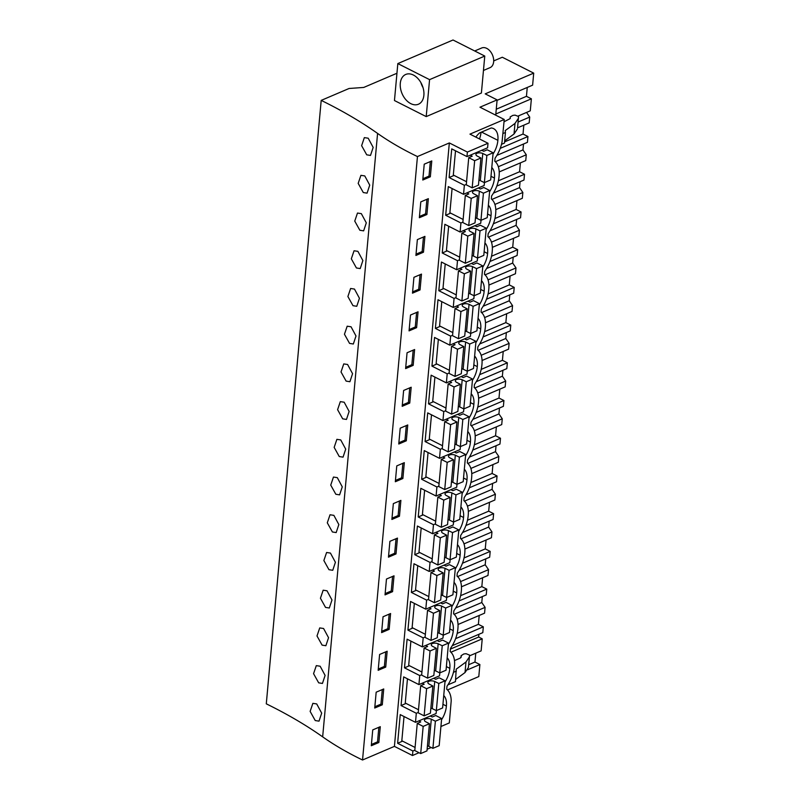 <?xml version="1.0" encoding="UTF-8"?>
<svg xmlns="http://www.w3.org/2000/svg" width="800" height="800" viewBox="0 0 800 800"><rect width="100%" height="100%" fill="white"/><g stroke="black" fill="none" stroke-linecap="round" stroke-linejoin="round"><path stroke-width="1.2" d="M497.06 100.35L532.62 85.16L533.71 73.13L485.2 93.86L497.11 99.88L479.97 107.2L504.24 119.48L469.96 134.13L488.01 143.26L467.39 152.07L449.33 142.94L417.45 156.56A275.98 127.63 -174.8 0 1 377.58 133.41A410.04 189.62 -174.8 0 0 321.2 100.39L349.09 88.48L363.75 87.44L396.94 73.26M533.71 73.13L502.31 57.24L493.7 60.92M426.21 116.6L481.4 93.02L484.77 56.06L453.02 40L397.83 63.58L394.46 100.54L426.21 116.6L429.57 79.64L397.83 63.58M478.89 634.3L478.64 637.04L482.23 638.85L481.13 650.88L469.52 655.85M475.77 653.18L474.96 662.04L468.71 664.72M447.5 689.94L478.8 676.57L479.89 664.54L474.96 662.04M527.25 87.45L526.45 96.32L496.26 109.22M518.34 115.94L530.28 110.84L531.38 98.81L526.45 96.32M526.56 112.43L529.72 117.07L529.19 122.87L517.55 127.85M523.82 125.17L523.02 134.03L504.57 141.91M496.87 155.39L527.42 142.34L527.94 136.53L523.02 134.03M495.34 161.72L522.97 149.92L523.51 144.01M522.97 149.92L526.28 154.78L525.75 160.59L499.22 171.92M520.39 162.88L519.58 171.75L498.36 180.81M493.43 193.1L523.98 180.05L524.51 174.24L519.58 171.75M491.9 199.44L519.54 187.63L520.07 181.72M519.54 187.63L522.85 192.5L522.32 198.3L495.79 209.64M516.96 200.6L516.15 209.46L494.93 218.53M490 230.82L520.55 217.77L521.08 211.96L516.15 209.46M488.47 237.15L516.1 225.35L516.64 219.44M516.1 225.35L519.42 230.21L518.89 236.02L492.36 247.35M513.53 238.31L512.72 247.18L491.5 256.24M486.57 268.53L517.12 255.48L517.65 249.67L512.72 247.18M485.04 274.87L512.67 263.06L513.21 257.15M512.67 263.06L515.99 267.93L515.46 273.73L488.93 285.07M510.09 276.03L509.29 284.89L488.06 293.96M483.14 306.25L513.69 293.2L514.21 287.39L509.29 284.89M481.61 312.58L509.24 300.78L509.78 294.87M509.24 300.78L512.55 305.64L512.03 311.45L485.49 322.78M506.66 313.74L505.85 322.61L484.63 331.67M479.71 343.96L510.25 330.91L510.78 325.1L505.85 322.61M478.18 350.3L505.81 338.49L506.35 332.58M505.81 338.49L509.12 343.36L508.59 349.16L482.06 360.5M503.23 351.46L502.42 360.32L481.2 369.39M476.27 381.68L506.82 368.63L507.35 362.82L502.42 360.32M474.74 388.01L502.37 376.21L502.91 370.3M502.37 376.21L505.69 381.07L505.16 386.88L478.63 398.21M499.8 389.17L498.99 398.04L477.77 407.1M472.84 419.39L503.39 406.34L503.92 400.53L498.99 398.04M471.31 425.73L498.94 413.92L499.48 408.01M498.94 413.92L502.26 418.79L501.73 424.59L475.2 435.93M496.36 426.89L495.56 435.75L474.34 444.82M469.41 457.11L499.96 444.05L500.49 438.25L495.56 435.75M467.88 463.44L495.51 451.64L496.05 445.72M495.51 451.64L498.82 456.5L498.3 462.31L471.76 473.64M492.93 464.6L492.12 473.47L470.9 482.53M465.98 494.82L496.52 481.77L497.05 475.96L492.12 473.47M464.45 501.16L492.08 489.35L492.62 483.44M492.08 489.35L495.39 494.22L494.86 500.02L468.33 511.36M489.5 502.32L488.69 511.18L467.47 520.25M462.54 532.54L493.09 519.48L493.62 513.68L488.69 511.18M461.01 538.87L488.65 527.07L489.18 521.15M488.65 527.07L491.96 531.93L491.43 537.74L464.9 549.07M486.07 540.03L485.26 548.9L464.04 557.96M459.11 570.25L489.66 557.2L490.19 551.39L485.26 548.9M457.58 576.59L485.21 564.78L485.75 558.87M485.21 564.78L488.53 569.65L488 575.45L461.47 586.79M482.63 577.75L481.83 586.61L460.61 595.68M455.68 607.97L486.23 594.91L486.76 589.11L481.83 586.61M454.15 614.3L481.78 602.5L482.32 596.58M481.78 602.5L485.09 607.36L484.57 613.17L458.04 624.5M479.2 615.46L478.39 624.33L457.17 633.39M452.25 645.68L482.8 632.63L483.32 626.82L478.39 624.33M531.38 98.81L495.82 114M497.11 99.88L495.72 115.17M504.24 119.48L502.09 141.64A25.63 14.79 116.8 0 1 495.05 158.21L494.77 161.23A25.63 14.79 116.8 0 1 499.13 175.68L499.06 176.43A25.63 14.79 116.8 0 1 491.61 195.93L491.34 198.94A25.63 14.79 116.8 0 1 495.7 213.39L495.63 214.15A25.63 14.79 116.8 0 1 488.18 233.64L487.91 236.66A25.63 14.79 116.8 0 1 492.26 251.11L492.19 251.86A25.63 14.79 116.8 0 1 484.75 271.36L484.47 274.37A25.63 14.79 116.8 0 1 488.83 288.82L488.76 289.58A25.63 14.79 116.8 0 1 481.32 309.07L481.04 312.09A25.63 14.79 116.8 0 1 485.4 326.54L485.33 327.29A25.63 14.79 116.8 0 1 477.88 346.79L477.61 349.8A25.63 14.79 116.8 0 1 481.97 364.25L481.9 365.01A25.63 14.79 116.8 0 1 474.45 384.5L474.18 387.52A25.63 14.79 116.8 0 1 478.53 401.97L478.46 402.72A25.63 14.79 116.8 0 1 471.02 422.22L470.74 425.23A25.63 14.79 116.8 0 1 475.1 439.68L475.03 440.44A25.63 14.79 116.8 0 1 467.59 459.93L467.31 462.95A25.63 14.79 116.8 0 1 471.67 477.4L471.6 478.15A25.63 14.79 116.8 0 1 464.15 497.65L463.88 500.66A25.63 14.79 116.8 0 1 468.24 515.11L468.17 515.87A25.63 14.79 116.8 0 1 460.72 535.36L460.45 538.38A25.63 14.79 116.8 0 1 464.8 552.83L464.74 553.58A25.63 14.79 116.8 0 1 457.29 573.08L457.01 576.09A25.63 14.79 116.8 0 1 461.37 590.54L461.3 591.3A25.63 14.79 116.8 0 1 453.86 610.79L453.58 613.81A25.63 14.79 116.8 0 1 457.94 628.26L457.87 629.01A25.63 14.79 116.8 0 1 450.42 648.51L450.15 651.52A25.63 14.79 116.8 0 1 454.51 665.97L454.44 666.73A25.63 14.79 116.8 0 1 446.99 686.22L446.72 689.24A25.63 14.79 116.8 0 1 451.2 700.89L449.32 722.92L440.92 726.51M493.02 154.06A18.79 10.85 116.8 0 0 497.87 140.33A18.79 10.85 116.8 0 0 493.61 128.64A18.79 10.85 116.8 0 0 491.18 127.97L479.57 132.92A18.79 10.85 116.8 0 0 475.82 137.09M465.56 455.78A18.79 10.85 116.8 0 0 470.42 442.05A18.79 10.85 116.8 0 0 467.77 431.52M486.15 229.49A18.79 10.85 116.8 0 0 491.01 215.76A18.79 10.85 116.8 0 0 488.36 205.23M482.72 267.21A18.79 10.85 116.8 0 0 487.58 253.47A18.79 10.85 116.8 0 0 484.93 242.95M479.29 304.92A18.79 10.85 116.8 0 0 484.14 291.19A18.79 10.85 116.8 0 0 481.49 280.66M468.99 418.07A18.79 10.85 116.8 0 0 473.85 404.33A18.79 10.85 116.8 0 0 471.2 393.81M472.42 380.35A18.79 10.85 116.8 0 0 477.28 366.62A18.79 10.85 116.8 0 0 474.63 356.09M475.85 342.64A18.79 10.85 116.8 0 0 480.71 328.9A18.79 10.85 116.8 0 0 478.06 318.38M455.26 568.92A18.79 10.85 116.8 0 0 460.12 555.19A18.79 10.85 116.8 0 0 457.47 544.67M458.69 531.21A18.79 10.85 116.8 0 0 463.55 517.48A18.79 10.85 116.8 0 0 460.9 506.95M462.13 493.5A18.79 10.85 116.8 0 0 466.98 479.76A18.79 10.85 116.8 0 0 464.33 469.24M444.96 682.07A18.79 10.85 116.8 0 0 449.82 668.34A18.79 10.85 116.8 0 0 447.17 657.81M451.83 606.64A18.79 10.85 116.8 0 0 456.69 592.91A18.79 10.85 116.8 0 0 454.04 582.38M489.58 191.78A18.79 10.85 116.8 0 0 494.44 178.04A18.79 10.85 116.8 0 0 491.79 167.52M448.4 644.35A18.79 10.85 116.8 0 0 453.25 630.62A18.79 10.85 116.8 0 0 450.6 620.1M441.53 719.78A18.79 10.85 116.8 0 0 446.39 706.05A18.79 10.85 116.8 0 0 443.74 695.53M436.38 710.61L436.12 713.51L415.49 722.32L400.24 714.61L397.63 743.27L412.88 750.99L412.47 755.51L394.42 746.38L362.54 760A275.98 127.63 -174.8 0 1 322.66 736.85A410.04 189.62 -174.8 0 0 266.29 703.83L321.2 100.39M488.01 143.26L487.6 147.79L466.97 156.6L451.72 148.88L449.12 177.55L464.36 185.26L463.54 194.31L448.29 186.6L445.68 215.26L460.93 222.98L460.11 232.03L444.86 224.31L442.25 252.98L457.5 260.69L456.68 269.74L441.43 262.03L438.82 290.69L454.07 298.41L453.66 302.93L453.24 307.46L437.99 299.74L435.39 328.41L450.64 336.12L449.81 345.17L434.56 337.46L431.95 366.12L447.2 373.84L446.38 382.89L431.13 375.17L428.52 403.84L443.77 411.55L442.95 420.6L427.7 412.89L425.09 441.55L440.34 449.27L439.93 453.79L439.51 458.32L424.26 450.6L421.66 479.27L436.91 486.98L436.08 496.03L420.83 488.32L418.22 516.98L433.47 524.7L432.65 533.75L417.4 526.03L414.79 554.7L430.04 562.41L429.22 571.46L413.97 563.75L411.36 592.41L426.61 600.13L425.79 609.18L410.54 601.46L407.93 630.13L423.18 637.84L422.77 642.37L422.35 646.89L407.1 639.18L404.49 667.84L419.74 675.56L418.92 684.61L403.67 676.89L401.06 705.56L416.31 713.27L415.49 722.32M484.43 182.6L484.17 185.5L463.54 194.31M481 220.31L480.74 223.22L460.11 232.03M474.89 225.71L476.87 226.71L480.35 225.22L486.27 228.21L483.8 255.37L477.53 258.05L477.3 260.93L456.68 269.74M474.13 295.74L473.87 298.65L453.24 307.46M470.7 333.46L470.44 336.36L449.81 345.17M467.27 371.17L467.01 374.08L446.38 382.89M463.84 408.89L463.57 411.79L442.95 420.6M460.41 446.6L460.14 449.51L439.51 458.32M456.97 484.32L456.71 487.22L436.08 496.03M453.54 522.03L453.28 524.94L432.65 533.75M450.11 559.75L449.84 562.65L429.22 571.46M446.68 597.46L446.41 600.37L425.79 609.18M443.24 635.18L442.98 638.08L422.35 646.89M439.81 672.89L439.55 675.8L418.92 684.61M467.39 152.07L466.97 156.6M449.33 142.94L394.42 746.38M417.45 156.56L362.54 760M430.34 176.79L431.78 160.95L424.23 164.18L422.78 180.02L430.34 176.79L429.01 176.12L430.34 161.57M396.01 553.94L388.46 557.17L389.9 541.33L397.46 538.1L396.01 553.94L394.69 553.27L396.02 538.72M399.45 516.23L391.89 519.45L393.34 503.61L400.89 500.39L399.45 516.23L398.12 515.56L399.45 501M389.15 629.37L381.6 632.6L383.04 616.76L390.59 613.53L389.15 629.37L387.83 628.7L389.15 614.15M392.58 591.66L385.03 594.88L386.47 579.04L394.02 575.82L392.58 591.66L391.26 590.99L392.58 576.43M420.04 289.94L421.48 274.1L413.93 277.32L412.49 293.16L420.04 289.94L418.72 289.27L420.04 274.71M416.61 327.65L418.05 311.81L410.5 315.04L409.06 330.88L416.61 327.65L415.28 326.98L416.61 312.43M426.91 214.51L428.35 198.67L420.79 201.89L419.35 217.73L426.91 214.51L425.58 213.84L426.91 199.28M423.47 252.22L424.92 236.38L417.36 239.61L415.92 255.45L423.47 252.22L422.15 251.55L423.47 237M406.31 440.8L407.75 424.96L400.2 428.18L398.76 444.02L406.31 440.8L404.99 440.13L406.31 425.57M402.88 478.51L404.32 462.67L396.77 465.9L395.33 481.74L402.88 478.51L401.56 477.84L402.88 463.29M413.18 365.37L414.62 349.53L407.06 352.75L405.62 368.59L413.18 365.37L411.85 364.7L413.18 350.14M409.74 403.08L411.19 387.24L403.63 390.47L402.19 406.31L409.74 403.08L408.42 402.41L409.74 387.86M382.29 704.8L374.73 708.03L376.17 692.19L383.73 688.96L382.29 704.8L380.96 704.13L382.29 689.58M385.72 667.09L378.16 670.31L379.61 654.47L387.16 651.25L385.72 667.09L384.39 666.42L385.72 651.86M378.85 742.52L380.29 726.68L372.74 729.9L371.3 745.74L378.85 742.52L377.53 741.85L378.85 727.29M366.72 154.82L370.5 155.43L373.17 147.41L368.2 138.21L364.35 137.62L361.62 145.67L366.72 154.82M328.96 569.69L323.86 560.53L326.6 552.49L330.44 553.07L335.41 562.28L332.75 570.29L328.96 569.69M325.53 607.4L320.43 598.24L323.17 590.2L327.01 590.79L331.98 599.99L329.32 608.01L325.53 607.4M349.56 343.4L344.45 334.24L347.19 326.2L351.04 326.78L356 335.99L353.34 344.01L349.56 343.4M356.42 267.97L360.21 268.58L362.87 260.56L357.9 251.35L354.06 250.77L351.32 258.81L356.42 267.97M352.99 305.68L356.77 306.29L359.44 298.27L354.47 289.07L350.62 288.48L347.89 296.53L352.99 305.68M363.29 192.54L358.18 183.38L360.92 175.34L364.77 175.92L369.73 185.13L367.07 193.15L363.29 192.54M359.85 230.25L363.64 230.86L366.3 222.84L361.33 213.64L357.49 213.05L354.75 221.1L359.85 230.25M339.26 456.54L343.05 457.15L345.71 449.13L340.74 439.93L336.89 439.34L334.16 447.38L339.26 456.54M342.69 418.83L346.48 419.44L349.14 411.42L344.17 402.21L340.33 401.63L337.59 409.67L342.69 418.83M346.12 381.11L349.91 381.72L352.57 373.7L347.6 364.5L343.76 363.91L341.02 371.96L346.12 381.11M335.83 494.26L339.61 494.86L342.27 486.85L337.31 477.64L333.46 477.06L330.73 485.1L335.83 494.26M318.67 682.83L322.45 683.44L325.11 675.42L320.15 666.22L316.3 665.63L313.56 673.67L318.67 682.83M322.1 645.12L325.88 645.72L328.55 637.71L323.58 628.5L319.73 627.92L317 635.96L322.1 645.12M332.4 531.97L336.18 532.58L338.84 524.56L333.87 515.36L330.03 514.77L327.29 522.81L332.4 531.97M315.23 720.55L310.13 711.39L312.87 703.35L316.71 703.93L321.68 713.14L319.02 721.15L315.23 720.55M421.81 101.42A16.18 10.89 -113.1 0 0 420.66 82.22A16.18 10.89 -113.1 0 0 405.73 74.45A16.18 10.89 -113.1 0 0 402.36 77.25A16.18 10.89 -113.1 0 0 403.51 96.46A16.18 10.89 -113.1 0 0 418.44 104.22A16.18 10.89 -113.1 0 0 421.81 101.42M429.57 79.64L484.77 56.06M501.5 144.32L504.47 143.06L505.43 132.49L502.96 133.55M505.43 132.49L505.23 130.6L515 123.43L518.39 118.35L518.6 116.53L515.09 115.13L512.83 115.39L510.17 116.96L510.25 118.42M510.23 118.56L504.03 121.78M497.87 140.33L481.56 132.07M481.03 132.3A18.79 10.85 -63.2 0 1 479.49 138.95M454.09 175.42L449.12 177.55M466.31 184.43L464.36 185.26M422.9 178.73L429.01 176.12M517.63 127.1L518.39 118.35M504.67 140.86L514.03 133.99L517.43 128.91M431.2 747.51L427.12 749.25M419.03 752.71L412.47 755.51M479.89 664.54L467.63 669.77M450.93 652.22L482.23 638.85M414.82 750.16L412.88 750.99M454.47 660.58L460.1 658.18L461.24 656.84L461.15 655.68L463.82 653.96L466.08 653.7L469.58 655.11L468.41 667.48L465.02 672.56L455.65 679.43M468.62 665.66L469.58 655.1L469.38 656.92L465.98 662L456.21 669.17L455.45 681.62L447.92 684.84M446.39 706.05L442.94 704.31M418.26 712.44L416.31 713.27M402.6 741.15L397.63 743.27M371.42 744.46L377.53 741.85M460.98 657.57L461.16 655.53L460.97 657.59M456.41 671.06L453.45 672.33M478.64 637.04L450.37 649.11M494.44 178.04L490.99 176.3M527.94 136.53L500.22 148.37M518.1 122.03L529.72 117.07M450.65 213.14L445.68 215.26M462.88 222.15L460.93 222.98M419.47 216.45L425.58 213.84M491.01 215.76L487.56 214.01M524.51 174.24L496.79 186.09M498.34 166.72L526.28 154.78M447.22 250.85L442.25 252.98M459.44 259.86L457.5 260.69M416.04 254.16L422.15 251.55M487.58 253.47L484.13 251.73M521.08 211.96L493.35 223.8M494.9 204.44L522.85 192.5M443.79 288.57L438.82 290.69M456.01 297.58L454.07 298.41M412.6 291.88L418.72 289.27M484.14 291.19L480.7 289.44M517.65 249.67L489.92 261.52M491.47 242.15L519.42 230.21M440.36 326.28L435.39 328.41M452.58 335.29L450.64 336.12M409.17 329.59L415.28 326.98M480.71 328.9L477.26 327.16M514.21 287.39L486.49 299.23M488.04 279.87L515.99 267.93M436.92 364L431.95 366.12M449.15 373.01L447.2 373.84M405.74 367.31L411.85 364.7M477.28 366.62L473.83 364.87M510.78 325.1L483.06 336.95M484.61 317.58L512.55 305.64M433.49 401.71L428.52 403.84M445.71 410.72L443.77 411.55M402.31 405.02L408.42 402.41M473.85 404.33L470.4 402.59M507.35 362.82L479.63 374.66M481.17 355.3L509.12 343.36M430.06 439.43L425.09 441.55M442.28 448.44L440.34 449.27M398.88 442.74L404.99 440.13M470.42 442.05L466.97 440.3M503.92 400.53L476.19 412.38M477.74 393.01L505.69 381.07M426.63 477.14L421.66 479.27M438.85 486.15L436.91 486.98M395.44 480.45L401.56 477.84M466.98 479.76L463.53 478.02M500.49 438.25L472.76 450.09M474.31 430.73L502.26 418.79M423.19 514.86L418.22 516.98M435.42 523.87L433.47 524.7M392.01 518.17L398.12 515.56M463.55 517.48L460.1 515.73M497.05 475.96L469.33 487.81M470.88 468.44L498.82 456.5M419.76 552.57L414.79 554.7M431.99 561.58L430.04 562.41M388.58 555.88L394.69 553.27M460.12 555.19L456.67 553.45M493.62 513.68L465.9 525.52M467.44 506.16L495.39 494.22M416.33 590.29L411.36 592.41M428.55 599.3L426.61 600.13M385.15 593.6L391.26 590.99M456.69 592.91L453.24 591.16M490.19 551.39L462.46 563.24M464.01 543.87L491.96 531.93M412.9 628L407.93 630.13M425.12 637.01L423.18 637.84M381.71 631.31L387.83 628.7M453.25 630.62L449.8 628.88M486.76 589.11L459.03 600.95M460.58 581.59L488.53 569.65M409.47 665.72L404.49 667.84M421.69 674.73L419.74 675.56M378.28 669.03L384.39 666.42M449.82 668.34L446.37 666.59M483.32 626.82L455.6 638.67M457.15 619.3L485.09 607.36M406.03 703.43L401.06 705.56M374.85 706.74L380.96 704.13M470.25 155.2L472.23 156.2L468.74 157.69L474.66 160.68L480.93 158L476.99 155.94A4.27 1.98 -174.8 0 1 475.91 154.45A4.27 1.98 -174.8 0 1 478.37 152.91A4.27 1.98 -174.8 0 1 482.78 153.47L486.86 155.46L484.39 182.62L490.66 179.94L493.13 152.78L486.86 155.46M481.76 150.28L483.73 151.28L487.22 149.79L493.13 152.78M478.91 180.18A4.27 1.98 -174.8 0 1 480.31 180.62L484.39 182.62M480.93 158L478.46 185.15L472.18 187.83L466.27 184.84L468.74 157.69M466.55 181.73L453.31 175.03L455.51 150.8M482.78 153.47L480.31 180.62M474.66 160.68L472.18 187.83M466.82 192.91L468.8 193.91L465.31 195.4L471.22 198.39L477.49 195.71L473.56 193.66A4.27 1.98 -174.8 0 1 472.47 192.17A4.27 1.98 -174.8 0 1 474.94 190.63A4.27 1.98 -174.8 0 1 479.35 191.18L483.43 193.18L480.96 220.33L487.23 217.65L489.7 190.5L483.43 193.18M478.33 188L480.3 189L483.79 187.51L489.7 190.5M475.48 217.9A4.27 1.98 -174.8 0 1 476.88 218.34L480.96 220.33M477.49 195.71L475.02 222.87L468.75 225.55L462.84 222.56L465.31 195.4M463.12 219.45L449.88 212.75L452.08 188.52M479.35 191.18L476.88 218.34M471.22 198.39L468.75 225.55M463.39 230.63L465.36 231.63L461.88 233.12L467.79 236.11L474.06 233.43L470.13 231.37A4.27 1.98 -174.8 0 1 469.04 229.88A4.27 1.98 -174.8 0 1 471.51 228.34A4.27 1.98 -174.8 0 1 475.92 228.9L480 230.89L477.53 258.05L473.45 256.05A4.27 1.98 -174.8 0 0 472.04 255.61M486.27 228.21L480 230.89M474.06 233.43L471.59 260.58L465.32 263.26L459.41 260.27L461.88 233.12M459.69 257.16L446.44 250.46L448.65 226.23M475.92 228.9L473.45 256.05M467.79 236.11L465.32 263.26M459.96 268.34L461.93 269.34L458.45 270.83L464.36 273.82L470.63 271.14L466.7 269.09A4.27 1.98 -174.8 0 1 465.61 267.6A4.27 1.98 -174.8 0 1 468.08 266.06A4.27 1.98 -174.8 0 1 472.49 266.61L476.56 268.61L474.09 295.76L480.36 293.08L482.84 265.93L476.56 268.61M471.46 263.43L473.44 264.43L476.92 262.94L482.84 265.93M468.61 293.33A4.27 1.98 -174.8 0 1 470.01 293.77L474.09 295.76M470.63 271.14L468.16 298.3L461.89 300.98L455.97 297.99L458.45 270.83M456.26 294.88L443.01 288.17L445.22 263.95M472.49 266.61L470.01 293.77M464.36 273.82L461.89 300.98M456.52 306.06L458.5 307.06L455.01 308.55L460.93 311.54L467.2 308.86L463.26 306.8A4.27 1.98 -174.8 0 1 462.18 305.31A4.27 1.98 -174.8 0 1 464.65 303.77A4.27 1.98 -174.8 0 1 469.05 304.33L473.13 306.32L470.66 333.48L476.93 330.8L479.4 303.64L473.13 306.32M468.03 301.14L470 302.14L473.49 300.65L479.4 303.64M465.18 331.04A4.27 1.98 -174.8 0 1 466.58 331.48L470.66 333.48M467.2 308.86L464.73 336.01L458.46 338.69L452.54 335.7L455.01 308.55M452.82 332.59L439.58 325.89L441.78 301.66M469.05 304.33L466.58 331.48M460.93 311.54L458.46 338.69M453.09 343.77L455.07 344.77L451.58 346.26L457.49 349.25L463.77 346.57L459.83 344.52A4.27 1.98 -174.8 0 1 458.74 343.03A4.27 1.98 -174.8 0 1 461.21 341.49A4.27 1.98 -174.8 0 1 465.62 342.04L469.7 344.04L467.23 371.19L473.5 368.51L475.97 341.36L469.7 344.04M464.6 338.86L466.57 339.86L470.06 338.37L475.97 341.36M461.75 368.76A4.27 1.98 -174.8 0 1 463.15 369.2L467.23 371.19M463.77 346.57L461.29 373.73L455.02 376.41L449.11 373.42L451.58 346.26M449.39 370.31L436.15 363.6L438.35 339.38M465.62 342.04L463.15 369.2M457.49 349.25L455.02 376.41M449.66 381.49L451.63 382.49L448.15 383.98L454.06 386.97L460.33 384.29L456.4 382.23A4.27 1.98 -174.8 0 1 455.31 380.74A4.27 1.98 -174.8 0 1 457.78 379.2A4.27 1.98 -174.8 0 1 462.19 379.76L466.27 381.75L463.8 408.91L470.07 406.23L472.54 379.07L466.27 381.75M461.16 376.57L463.14 377.57L466.63 376.08L472.54 379.07M458.31 406.47A4.27 1.98 -174.8 0 1 459.72 406.91L463.8 408.91M460.33 384.29L457.86 411.44L451.59 414.12L445.68 411.13L448.15 383.98M445.96 408.02L432.72 401.32L434.92 377.09M462.19 379.76L459.72 406.91M454.06 386.97L451.59 414.12M446.23 419.2L448.2 420.2L444.72 421.69L450.63 424.68L456.9 422L452.97 419.95A4.27 1.98 -174.8 0 1 451.88 418.46A4.27 1.98 -174.8 0 1 454.35 416.92A4.27 1.98 -174.8 0 1 458.76 417.47L462.83 419.47L460.36 446.62L466.63 443.94L469.11 416.79L462.83 419.47M457.73 414.29L459.71 415.29L463.19 413.8L469.11 416.79M454.88 444.19A4.27 1.98 -174.8 0 1 456.28 444.63L460.36 446.62M456.9 422L454.43 449.16L448.16 451.84L442.24 448.85L444.72 421.69M442.53 445.74L429.28 439.03L431.49 414.81M458.76 417.47L456.28 444.63M450.63 424.68L448.16 451.84M442.79 456.92L444.77 457.92L441.28 459.41L447.2 462.4L453.47 459.72L449.54 457.66A4.27 1.98 -174.8 0 1 448.45 456.17A4.27 1.98 -174.8 0 1 450.92 454.63A4.27 1.98 -174.8 0 1 455.32 455.19L459.4 457.18L456.93 484.34L463.2 481.66L465.67 454.5L459.4 457.18M454.3 452L456.27 453L459.76 451.51L465.67 454.5M451.45 481.9A4.27 1.98 -174.8 0 1 452.85 482.34L456.93 484.34M453.47 459.72L451 486.87L444.73 489.55L438.81 486.56L441.28 459.41M439.1 483.45L425.85 476.75L428.06 452.52M455.32 455.19L452.85 482.34M447.2 462.4L444.73 489.55M439.36 494.63L441.34 495.63L437.85 497.12L443.76 500.11L450.04 497.43L446.1 495.38A4.27 1.98 -174.8 0 1 445.01 493.89A4.27 1.98 -174.8 0 1 447.48 492.35A4.27 1.98 -174.8 0 1 451.89 492.9L455.97 494.9L453.5 522.05L459.77 519.37L462.24 492.22L455.97 494.9M450.87 489.72L452.84 490.72L456.33 489.23L462.24 492.22M448.02 519.62A4.27 1.98 -174.8 0 1 449.42 520.06L453.5 522.05M450.04 497.43L447.56 524.59L441.29 527.27L435.38 524.28L437.85 497.12M435.66 521.17L422.42 514.46L424.62 490.24M451.89 492.9L449.42 520.06M443.76 500.11L441.29 527.27M435.93 532.35L437.91 533.35L434.42 534.84L440.33 537.83L446.6 535.15L442.67 533.09A4.27 1.98 -174.8 0 1 441.58 531.6A4.27 1.98 -174.8 0 1 444.05 530.06A4.27 1.98 -174.8 0 1 448.46 530.62L452.54 532.61L450.07 559.77L456.34 557.09L458.81 529.93L452.54 532.61M447.43 527.43L449.41 528.43L452.9 526.94L458.81 529.93M444.58 557.33A4.27 1.98 -174.8 0 1 445.99 557.77L450.07 559.77M446.6 535.15L444.13 562.3L437.86 564.98L431.95 561.99L434.42 534.84M432.23 558.88L418.99 552.18L421.19 527.95M448.46 530.62L445.99 557.77M440.33 537.83L437.86 564.98M432.5 570.06L434.47 571.06L430.99 572.55L436.9 575.54L443.17 572.86L439.24 570.8A4.27 1.98 -174.8 0 1 438.15 569.32A4.27 1.98 -174.8 0 1 440.62 567.78A4.27 1.98 -174.8 0 1 445.03 568.33L449.11 570.33L446.63 597.48L452.91 594.8L455.38 567.65L449.11 570.33M444 565.15L445.98 566.15L449.46 564.66L455.38 567.65M441.15 595.05A4.27 1.98 -174.8 0 1 442.56 595.49L446.63 597.48M443.17 572.86L440.7 600.02L434.43 602.7L428.52 599.71L430.99 572.55M428.8 596.6L415.55 589.89L417.76 565.67M445.03 568.33L442.56 595.49M436.9 575.54L434.43 602.7M429.07 607.78L431.04 608.78L427.55 610.27L433.47 613.26L439.74 610.58L435.81 608.52A4.27 1.98 -174.8 0 1 434.72 607.03A4.27 1.98 -174.8 0 1 437.19 605.49A4.27 1.98 -174.8 0 1 441.59 606.05L445.67 608.04L443.2 635.2L449.47 632.52L451.94 605.36L445.67 608.04M440.57 602.86L442.55 603.86L446.03 602.37L451.94 605.36M437.72 632.76A4.27 1.98 -174.8 0 1 439.12 633.2L443.2 635.2M439.74 610.58L437.27 637.73L431 640.41L425.08 637.42L427.55 610.27M425.37 634.31L412.12 627.61L414.33 603.38M441.59 606.05L439.12 633.2M433.47 613.26L431 640.41M425.63 645.49L427.61 646.49L424.12 647.98L430.04 650.97L436.31 648.29L432.37 646.23A4.27 1.98 -174.8 0 1 431.29 644.75A4.27 1.98 -174.8 0 1 433.75 643.21A4.27 1.98 -174.8 0 1 438.16 643.76L442.24 645.76L439.77 672.91L446.04 670.23L448.51 643.08L442.24 645.76M437.14 640.58L439.11 641.58L442.6 640.09L448.51 643.08M434.29 670.48A4.27 1.98 -174.8 0 1 435.69 670.92L439.77 672.91M436.31 648.29L433.84 675.45L427.56 678.13L421.65 675.14L424.12 647.98M421.93 672.03L408.69 665.32L410.89 641.1M438.16 643.76L435.69 670.92M430.04 650.97L427.56 678.13M422.2 683.21L424.18 684.21L420.69 685.7L426.6 688.69L432.87 686.01L428.94 683.95A4.27 1.98 -174.8 0 1 427.85 682.46A4.27 1.98 -174.8 0 1 430.32 680.92A4.27 1.98 -174.8 0 1 434.73 681.48L438.81 683.47L436.34 710.63L442.61 707.95L445.08 680.79L438.81 683.47M433.7 678.29L435.68 679.29L439.17 677.8L445.08 680.79M430.86 708.19A4.27 1.98 -174.8 0 1 432.26 708.63L436.34 710.63M432.87 686.01L430.4 713.16L424.13 715.84L418.22 712.85L420.69 685.7M418.5 709.74L405.26 703.04L407.46 678.81M434.73 681.48L432.26 708.63M426.6 688.69L424.13 715.84M418.77 720.92L420.74 721.92L417.26 723.41L423.17 726.4L429.44 723.72L425.51 721.66A4.27 1.98 -174.8 0 1 424.42 720.18A4.27 1.98 -174.8 0 1 426.89 718.64A4.27 1.98 -174.8 0 1 431.3 719.19L435.38 721.19L432.9 748.34L439.18 745.66L441.65 718.51L435.38 721.19M430.27 716.01L432.25 717.01L435.73 715.52L441.65 718.51M427.42 745.91A4.27 1.98 -174.8 0 1 428.83 746.35L432.9 748.34M429.44 723.72L426.97 750.88L420.7 753.56L414.79 750.56L417.26 723.41M415.07 747.46L401.82 740.75L404.03 716.53M431.3 719.19L428.83 746.35M423.17 726.4L420.7 753.56M474.71 50.97L481.68 47.99A10.68 7.19 66.9 0 1 491.53 53.12A10.68 7.19 66.9 0 1 492.29 65.79A10.68 7.19 66.9 0 1 490.07 67.63L483.46 70.46M420.91 82.65A16.18 10.89 -113.1 0 0 423.02 87.59M377.58 133.41L322.66 736.85M514.03 133.99L515 123.43M469.38 656.92L468.41 667.48M465.98 662L465.02 672.56"/></g></svg>
